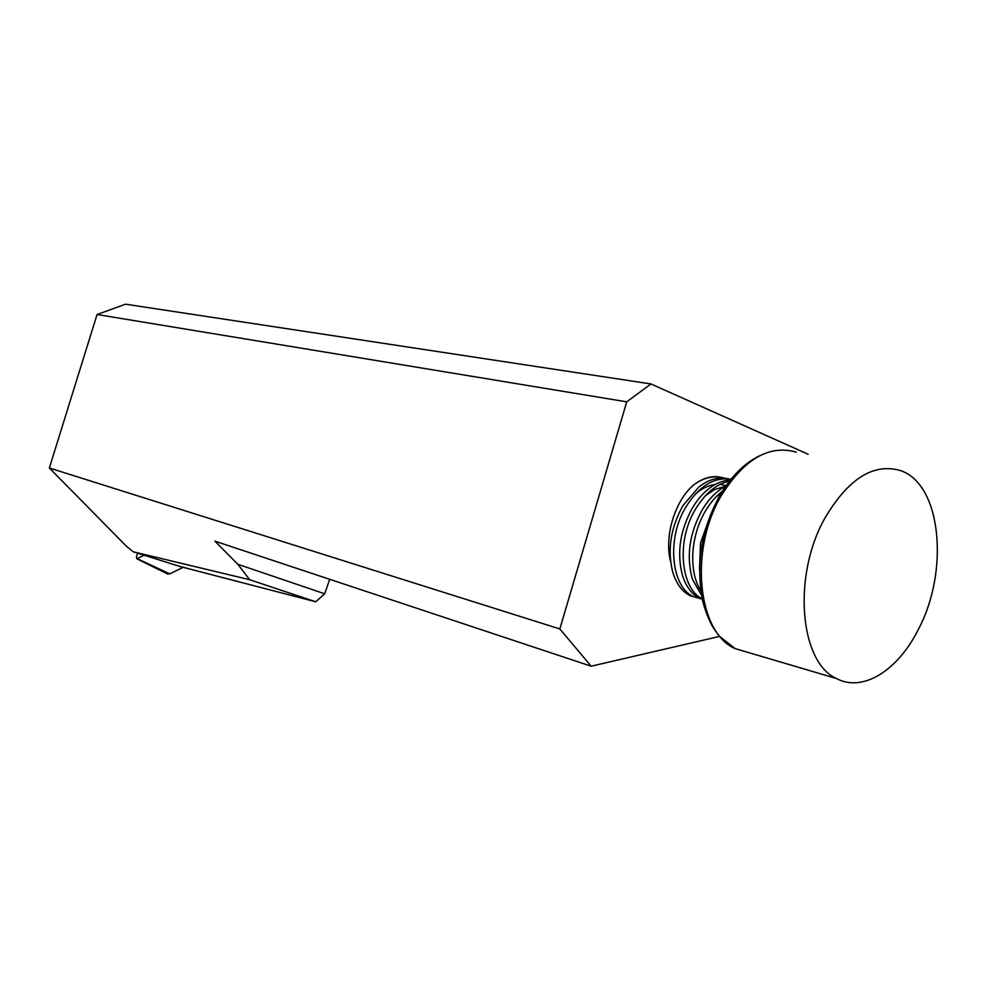 <?xml version="1.0" encoding="UTF-8"?>
<svg xmlns="http://www.w3.org/2000/svg" width="987" height="987" viewBox="0 0 987 987"><rect width="100%" height="100%" fill="white"/><g stroke="black" fill="none" stroke-linecap="round" stroke-linejoin="round"><path stroke-width="1.48" d="M699.647 565.304L700.523 542.998L710.665 514.523M918.095 629.928C897.8 670.469 862.761 692.701 836.507 678.525C799.729 662.474 792.179 575.976 824.861 518.2C848.327 478.572 873.569 462.706 900.588 470.614C941.549 484.272 949.556 571.411 918.095 629.928M730.849 479.411C719.992 476.289 709.357 478.781 698.969 486.899L682.967 505.578C670.592 527.897 667.187 550.092 672.739 572.139C676.44 584.033 682.35 591.916 690.456 595.803L693.775 596.703C671.555 587.857 665.818 538.618 686.335 506.319C699.339 485.875 714.23 476.844 730.997 479.238M700.93 598.838L693.775 596.703M730.405 479.966C723.089 480.422 716.155 483.149 709.579 488.133C703.287 492.846 697.612 499.36 692.553 507.688C679.883 530.685 676.564 553.386 682.572 575.791C686.298 587.092 692.072 594.618 699.894 598.369L702.176 598.986M702.115 598.702C680.771 588.795 675.799 540.284 695.958 508.441C705.643 492.871 716.809 483.778 729.455 481.175M725.926 485.937L720.3 489.416C713.626 494.191 707.605 500.989 702.238 509.823C689.296 533.511 686.051 556.717 692.516 579.431L701.399 595.001M700.708 590.621C688.593 571.572 690.271 535.966 705.693 510.587C710.702 502.309 716.303 495.807 722.521 491.057M700.523 542.998L699.499 569.61M559.839 628.966L49.35 467.986L97.071 314.508L626.733 401.832L559.839 628.966L591.164 666.2L719.498 636.43M808.143 454.242L650.988 383.955L125.534 304.193L97.071 314.508M626.733 401.832L650.988 383.955M670.654 561.85C663.881 536.484 674.985 500.742 693.516 485.073C703.879 477.153 713.996 474.821 723.866 478.066M249.637 579.714L133.208 551.77L179.659 566.402L315.741 601.786L324.711 593.792L237.855 564.28L249.637 579.714L315.741 601.786M133.208 551.77L126.546 546.379L49.35 467.986M591.164 666.2L214.895 541.16L237.855 564.28M329.707 579.32L324.711 593.792M693.516 485.073C703.62 477.474 713.934 475.154 724.446 478.115M695.428 494.055L697.39 492.414C702.941 487.96 708.863 485.32 715.143 484.506M720.103 484.407L726.161 485.616M705.458 495.684L714.933 489.379L724.976 486.443M715.587 497.349L721.139 493.29M167.284 573.842L169.789 573.879L183.113 567.303M137.686 553.238L136.465 556.705L136.798 558.79L144.324 555.15M749.182 652.752L735.056 648.595C697.809 632.63 688.975 550.61 720.892 496.35C743.853 459.103 769.009 444.372 796.386 452.157M137.329 558.728L169.789 573.879M836.507 678.525L735.056 648.595L719.116 635.986L712.713 626.918C708.506 619.231 705.076 610.324 702.436 600.195C695.958 564.367 701.387 530.105 718.746 497.436M707.852 493.747L708.061 493.056M718.413 495.129L718.684 494.29M719.4 496.264C730.701 476.894 743.976 463.458 759.237 455.957M136.798 558.79L167.802 574.101"/></g></svg>
